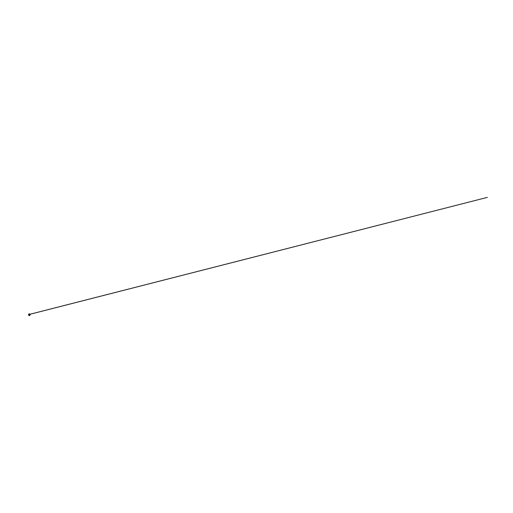 <?xml version="1.0" encoding="UTF-8"?>
<svg xmlns="http://www.w3.org/2000/svg" width="513" height="513" viewBox="0 0 513 513"><rect width="100%" height="100%" fill="white"/><g stroke="black" fill="none" stroke-linecap="round" stroke-linejoin="round"><path stroke-width="0.77" d="M28.779 315.085L29.235 315.328M29.465 315.45L29.837 314.501M29.607 314.379L29.151 314.136M28.484 315.117L29.453 315.617L29.927 314.373L28.927 313.847L28.484 315.117M29.491 315.591L30.305 314.341L29.254 313.815M29.626 314.366L29.279 315.354M29.53 314.847L29.312 315.348M29.504 315.501L29.754 314.956M28.606 315.02L28.94 313.956L29.01 314.45M29.215 314.559L29.138 314.103L28.824 315.085M29.869 315.508L29.51 315.566M30.299 314.405L29.94 314.463M30.261 314.289L29.901 314.354M29.337 313.796L28.972 313.86M29.818 315.559L29.453 315.617M29.292 313.789L28.927 313.847M29.433 314.854L28.395 314.95L29.414 314.911M29.286 314.424L29.607 314.347M30.12 314.212L487.35 197.383L30.145 314.232M30.222 314.27L29.831 314.411"/></g></svg>
